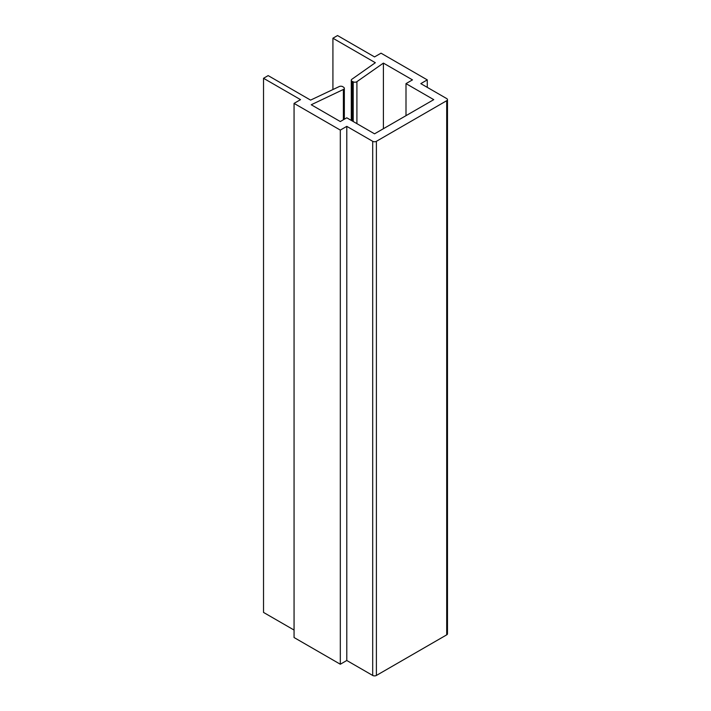 <?xml version="1.0" encoding="UTF-8"?>
<svg xmlns="http://www.w3.org/2000/svg" width="711" height="711" viewBox="0 0 711 711"><rect width="100%" height="100%" fill="white"/><g stroke="black" fill="none" stroke-linecap="round" stroke-linejoin="round"><path stroke-width="1.07" d="M420.805 83.622L427.275 79.881L381.025 53.174L374.546 56.916L337.538 35.55L332.917 38.216L375.346 62.719L351.883 79.259A2.613 1.511 0 0 0 351.287 80.21A2.613 1.511 0 0 0 352.221 81.374L353.216 81.854A2.613 1.511 0 0 0 356.913 81.658L383.407 63.101L412.478 79.881L405.999 83.622L433.754 99.647L374.546 133.828L346.79 117.804L340.311 121.545L311.24 104.757L343.386 89.47A2.613 1.511 0 0 0 344.337 88.306A2.613 1.511 0 0 0 343.724 87.329L342.889 86.76A2.613 1.511 0 0 0 339.227 86.564L310.583 100.109L268.154 75.606L263.523 78.281L300.531 99.647L294.061 103.388L340.311 130.095L346.79 126.354L372.697 141.311A2.613 1.511 0 0 0 376.395 141.311L446.704 100.713A2.613 1.511 0 0 0 447.477 99.647A2.613 1.511 0 0 0 446.704 98.58L420.805 83.622M427.275 87.364L427.275 79.881M332.917 89.55L332.917 38.216M383.407 128.718L383.407 63.101M405.999 115.671L405.999 83.622M294.061 630.053L263.523 612.42L263.523 78.281M340.311 130.095L340.311 664.234L294.061 637.527L294.061 103.388M340.311 664.234L346.79 660.492L346.79 126.354M346.79 660.492L372.697 675.45A2.613 1.511 0 0 0 376.395 675.45L446.704 634.852A2.613 1.511 0 0 0 447.477 633.785L447.477 99.647M352.221 120.941L352.221 81.374M353.216 121.519L353.216 81.854M356.913 123.652L356.913 81.658M343.386 119.777L343.386 89.47M372.697 675.45L372.697 141.311M376.395 675.45L376.395 141.311M446.704 634.852L446.704 100.713M351.287 120.408L351.287 80.21M344.337 119.226L344.337 88.306"/></g></svg>
